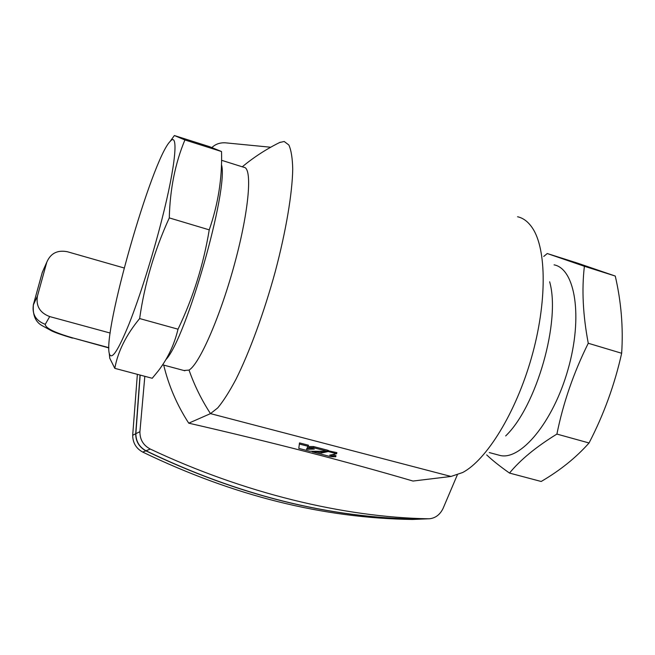 <?xml version="1.0" encoding="UTF-8"?>
<svg xmlns="http://www.w3.org/2000/svg" width="655" height="655" viewBox="0 0 655 655"><rect width="100%" height="100%" fill="white"/><g stroke="black" fill="none" stroke-linecap="round" stroke-linejoin="round"><path stroke-width="0.98" d="M221.562 160.287L243.832 167.295C252.502 167.443 249.35 209.109 234.948 262.491C220.645 315.841 199.497 364.106 189.033 370.075L183.908 370.517M165.854 359.669C186.143 338.864 228.988 188.542 221.464 164.61M33.274 305.066L37.45 296.027C35.796 306 39.873 312.853 49.698 316.578L110.179 333.043M37.45 296.027L46.783 262.213C50.582 253.313 57.435 249.817 67.342 251.725L124.18 267.993M327.549 450.64L336.875 452.613L336.645 453.718L329.67 455.176L335.745 456.748L335.966 455.659L332.126 454.66M319.108 451.287L321.646 451.942L324.52 451.311M189.033 370.075C194.429 385.435 201.584 399.951 210.484 413.624L188.746 423.171C271.923 442.256 346.675 461.554 413.002 481.048L451.008 476.455L462.602 472.542C486.403 460.162 515.665 413.272 531.426 357.876C547.252 302.495 546.663 248.892 532.359 227.94C528.2 221.758 523.271 218.025 517.573 216.756M308.521 445.236L299.523 442.895L298.786 448.397L309.823 451.254L327.41 451.32L327.639 450.206L313.614 446.563L309.037 446.563L308.8 447.668L314.294 449.093L306.515 449.305L308.521 445.236M310.47 448.102L307.179 448.192M188.746 423.171C177.055 405.183 168.712 385.82 163.701 365.089M144.829 376.314L139.916 431.661C139.843 439.554 143.298 445.351 150.282 449.052C243.906 493.223 343.752 517.286 428.345 518.785L429.483 518.76C435.436 518.105 439.947 514.715 443.009 508.575L457.313 474.924M270.687 147.236L225.214 142.806C219.859 142.577 215.429 144.149 211.933 147.522M209.608 146.687L221.537 151.534C222.299 177.808 218.205 203.91 209.24 229.856C203.484 264.726 193.078 297.837 178.021 329.187C174.271 344.784 167.655 358.743 158.15 371.066L152.222 378.279L114.805 368.347C117.851 351.555 126.128 334.959 139.638 318.559C144.542 284.008 154.433 250.456 169.285 217.902C170.005 189.172 175.204 163.193 184.898 139.949L174.386 135.536L209.608 146.687M547.252 253.534L577.301 263.048L615.266 276.05C621.218 301.84 623.355 327.574 621.66 353.258C614.668 384.641 603.795 414.541 589.05 442.976C576.04 457.632 560.082 470.462 541.177 481.482L509.5 473.074C520.406 459.777 536.216 446.784 556.906 434.077C563.185 402.972 573.641 372.703 588.264 343.261C582.942 315.219 581.648 289.559 584.391 266.282L547.252 253.534L543.732 256.449M486.657 454.881C492.273 460.228 499.888 466.294 509.5 473.074M584.391 266.282L615.266 276.05M588.264 343.261L621.66 353.258M184.898 139.949L221.537 151.534M556.906 434.077L589.05 442.976M169.285 217.902L209.24 229.856M139.638 318.559L178.021 329.187M109.238 353.16L109.737 358.179L114.805 368.347M451.008 476.455L210.484 413.624L217.73 407.909C223.273 401.286 229.348 391.755 235.964 379.319C249.465 352.267 264.055 312.566 275.239 271.694C286.047 230.904 292.327 193.233 292.728 169.055C292.466 158.101 291.18 150.085 288.855 145.001L284.196 141.488L279.669 142.503M505.668 435.935C536.486 406.526 560.934 320.794 549.635 281.765M140.039 375.045L135.691 433.766C135.781 441.454 139.171 447.136 145.86 450.828C237.757 495.18 328.835 517.958 419.085 519.178L420.109 519.161M137.362 374.332L132.687 435.264C132.777 442.845 136.117 448.446 142.716 452.081C233.36 495.802 323.292 518.261 412.486 519.456L419.618 519.178M140.178 375.078L135.847 433.692C135.937 441.38 139.327 447.07 146.016 450.763C237.978 495.147 329.113 517.949 419.421 519.161L428.853 518.785M327.41 451.32L313.377 447.676L313.614 446.563M313.377 447.676L308.8 447.668M308.284 446.35L299.278 444.016M335.745 456.748L330.89 456.707L312.14 451.852L312.263 451.262M312.14 451.852L316.93 451.876L317.053 451.279M316.93 451.876L321.417 453.039L321.646 451.942M321.417 453.039L328.261 451.541L328.491 450.427M328.261 451.541L336.645 453.718M498.406 455.012L499.732 455.372C520.332 461.087 553.017 422.524 567.983 369.6C583.187 316.733 575.18 268.763 554.073 264.841M161.777 219.933C176.031 164.176 178.7 130.984 170.03 141.546C151.616 160.254 102.131 333.755 109.442 353.978C111.751 360.324 118.318 350.245 129.133 323.742C139.581 297.419 152.484 256.506 161.777 219.933M142.716 452.081L145.86 450.828M412.486 519.456L419.085 519.178M132.687 435.264L135.691 433.766M108.861 347.666L72.762 337.906C54.504 332.617 45.342 328.089 45.269 324.331L49.698 316.578M45.269 324.331C35.779 320.745 31.833 314.13 33.438 304.485L42.329 272.275L46.628 262.729M42.141 272.922L43.942 268.525M72.762 337.906L108.861 347.936M135.847 433.692L139.916 431.661M146.016 450.763L150.282 449.052M419.421 519.161L428.345 518.785M162.636 364.802L184.841 370.763M280.217 142.233C266.593 148.914 253.944 157.102 242.276 166.804M46.783 262.213L42.297 272.349L33.413 304.55C32.513 314.826 35.345 321.818 41.912 325.527L52.064 331.094C56.084 332.936 62.888 335.27 72.459 338.103M489.285 452.564L499.732 455.372M109.442 353.978L109.737 358.179M170.03 141.546L174.263 135.7"/></g></svg>
